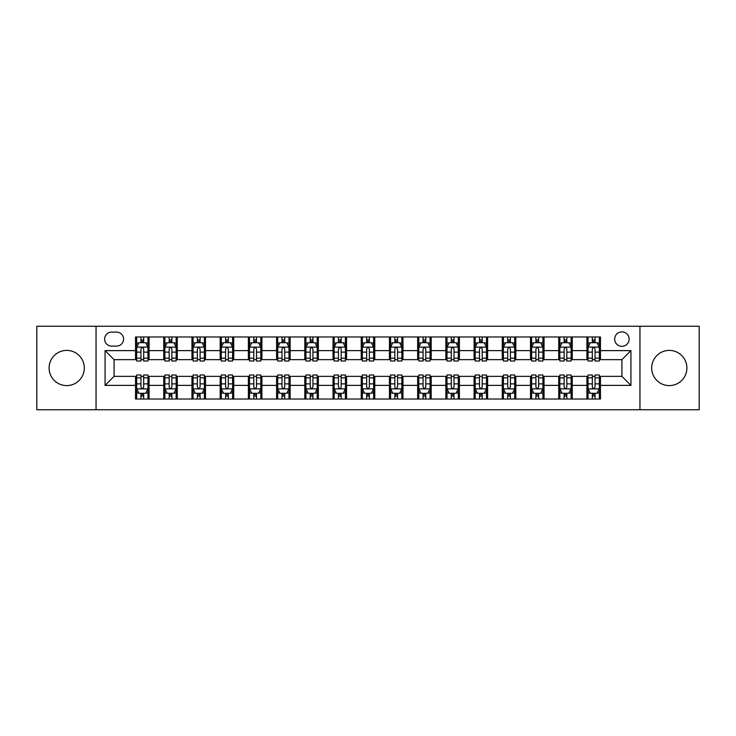 <?xml version="1.0" encoding="UTF-8"?>
<svg xmlns="http://www.w3.org/2000/svg" width="736" height="736" viewBox="0 0 736 736"><rect width="100%" height="100%" fill="white"/><g stroke="black" fill="none" stroke-linecap="round" stroke-linejoin="round"><path stroke-width="1.1" d="M669.3 350.4A17.6 17.6 0 0 0 651.691 368A17.6 17.6 0 0 0 669.3 385.6A17.6 17.6 0 0 0 686.9 368A17.6 17.6 0 0 0 669.3 350.4M66.7 350.4A17.6 17.6 0 0 0 49.1 368A17.6 17.6 0 0 0 66.7 385.6A17.6 17.6 0 0 0 84.309 368A17.6 17.6 0 0 0 66.7 350.4M621.902 331.89A7.222 7.222 0 0 0 614.68 339.112A7.222 7.222 0 0 0 621.902 346.334A7.222 7.222 0 0 0 629.124 339.112A7.222 7.222 0 0 0 621.902 331.89M639.952 409.75L699.2 409.75L699.2 326.25L639.952 326.25L639.952 409.75L96.048 409.75L96.048 326.25L36.8 326.25L36.8 409.75L96.048 409.75M111.614 346.104L116.582 346.104A6.992 6.992 0 0 0 123.574 339.112A6.992 6.992 0 0 0 116.582 332.111L111.614 332.111A6.992 6.992 0 0 0 104.622 339.112A6.992 6.992 0 0 0 111.614 346.104M639.952 326.25L96.048 326.25M135.544 385.379L105.073 385.379L105.073 350.621L135.544 350.621L135.544 359.646L114.098 359.646L114.098 376.354L135.544 376.354L135.544 399.032L600.456 399.032L600.456 376.354L621.902 376.354L621.902 359.646L600.456 359.646L600.456 350.621L630.927 350.621L630.927 385.379L600.456 385.379M600.456 350.621L600.456 336.968L135.544 336.968L135.544 350.621M586.923 336.968L586.923 359.646L588.046 359.646M592.333 359.646L595.047 359.646M599.334 359.646L600.456 359.646M586.923 359.646L571.118 359.646M558.707 336.968L558.707 359.646L559.838 359.646M564.126 359.646L566.83 359.646M558.707 359.646L542.91 359.646M530.5 336.968L530.5 359.646L531.622 359.646M535.909 359.646L538.623 359.646M530.5 359.646L514.694 359.646M502.283 336.968L502.283 359.646L503.415 359.646M507.702 359.646L510.407 359.646M502.283 359.646L486.487 359.646M474.076 336.968L474.076 359.646L475.198 359.646M479.495 359.646L482.2 359.646M474.076 359.646L458.28 359.646M445.86 336.968L445.86 359.646L446.991 359.646M451.278 359.646L453.992 359.646M445.86 359.646L430.063 359.646M417.652 336.968L417.652 359.646L418.784 359.646M423.071 359.646L425.776 359.646M417.652 359.646L401.856 359.646M389.436 336.968L389.436 359.646L390.568 359.646M394.855 359.646L397.569 359.646M389.436 359.646L373.64 359.646M361.229 336.968L361.229 359.646L362.36 359.646M366.648 359.646L369.352 359.646M361.229 359.646L345.432 359.646M333.022 336.968L333.022 359.646L334.144 359.646M338.431 359.646L341.145 359.646M333.022 359.646L317.216 359.646M304.805 336.968L304.805 359.646L305.937 359.646M310.224 359.646L312.929 359.646M304.805 359.646L289.009 359.646M276.598 336.968L276.598 359.646L277.72 359.646M282.008 359.646L284.722 359.646M276.598 359.646L260.802 359.646M248.382 336.968L248.382 359.646L249.513 359.646M253.8 359.646L256.505 359.646M248.382 359.646L232.585 359.646M220.174 336.968L220.174 359.646L221.306 359.646M225.593 359.646L228.298 359.646M220.174 359.646L204.378 359.646M191.958 336.968L191.958 359.646L193.09 359.646M197.377 359.646L200.091 359.646M191.958 359.646L176.162 359.646M163.751 336.968L163.751 359.646L164.882 359.646M169.17 359.646L171.874 359.646M163.751 359.646L147.954 359.646M135.544 359.646L136.666 359.646M140.953 359.646L143.667 359.646M135.544 376.354L136.666 376.354M140.953 376.354L143.667 376.354M147.954 376.354L149.077 376.354L149.077 399.032M164.882 376.354L149.077 376.354M169.17 376.354L171.874 376.354M176.162 376.354L177.293 376.354L177.293 399.032M193.09 376.354L177.293 376.354M197.377 376.354L200.091 376.354M204.378 376.354L205.5 376.354L205.5 399.032M221.306 376.354L205.5 376.354M225.593 376.354L228.298 376.354M232.585 376.354L233.717 376.354L233.717 399.032M249.513 376.354L233.717 376.354M253.8 376.354L256.505 376.354M260.802 376.354L261.924 376.354L261.924 399.032M277.72 376.354L261.924 376.354M282.008 376.354L284.722 376.354M289.009 376.354L290.14 376.354L290.14 399.032M305.937 376.354L290.14 376.354M310.224 376.354L312.929 376.354M317.216 376.354L318.348 376.354L318.348 399.032M334.144 376.354L318.348 376.354M338.431 376.354L341.145 376.354M345.432 376.354L346.564 376.354L346.564 399.032M362.36 376.354L346.564 376.354M366.648 376.354L369.352 376.354M373.64 376.354L374.771 376.354L374.771 399.032M390.568 376.354L374.771 376.354M394.855 376.354L397.569 376.354M401.856 376.354L402.978 376.354L402.978 399.032M418.784 376.354L402.978 376.354M423.071 376.354L425.776 376.354M430.063 376.354L431.195 376.354L431.195 399.032M446.991 376.354L431.195 376.354M451.278 376.354L453.992 376.354M458.28 376.354L459.402 376.354L459.402 399.032M475.198 376.354L459.402 376.354M479.495 376.354L482.2 376.354M486.487 376.354L487.618 376.354L487.618 399.032M503.415 376.354L487.618 376.354M507.702 376.354L510.407 376.354M514.694 376.354L515.826 376.354L515.826 399.032M531.622 376.354L515.826 376.354M535.909 376.354L538.623 376.354M542.91 376.354L544.042 376.354L544.042 399.032M559.838 376.354L544.042 376.354M564.126 376.354L566.83 376.354M571.118 376.354L572.249 376.354L572.249 399.032M588.046 376.354L572.249 376.354M592.333 376.354L595.047 376.354M599.334 376.354L600.456 376.354M149.077 336.968L149.077 359.646M135.544 342.608L136.666 342.608M140.953 342.608L143.667 342.608M147.954 342.608L149.077 342.608M135.544 393.392L136.666 393.392M140.953 393.392L143.667 393.392M147.954 393.392L149.077 393.392M163.751 376.354L163.751 399.032M177.293 336.968L177.293 359.646M163.751 342.608L164.882 342.608M169.17 342.608L171.874 342.608M176.162 342.608L177.293 342.608M163.751 393.392L164.882 393.392M169.17 393.392L171.874 393.392M176.162 393.392L177.293 393.392M191.958 376.354L191.958 399.032M191.958 393.392L193.09 393.392M197.377 393.392L200.091 393.392M204.378 393.392L205.5 393.392M205.5 336.968L205.5 359.646M191.958 342.608L193.09 342.608M197.377 342.608L200.091 342.608M204.378 342.608L205.5 342.608M220.174 376.354L220.174 399.032M220.174 393.392L221.306 393.392M225.593 393.392L228.298 393.392M232.585 393.392L233.717 393.392M233.717 336.968L233.717 359.646M220.174 342.608L221.306 342.608M225.593 342.608L228.298 342.608M232.585 342.608L233.717 342.608M248.382 376.354L248.382 399.032M248.382 393.392L249.513 393.392M253.8 393.392L256.505 393.392M260.802 393.392L261.924 393.392M261.924 336.968L261.924 359.646M248.382 342.608L249.513 342.608M253.8 342.608L256.505 342.608M260.802 342.608L261.924 342.608M276.598 376.354L276.598 399.032M276.598 393.392L277.72 393.392M282.008 393.392L284.722 393.392M289.009 393.392L290.14 393.392M290.14 336.968L290.14 359.646M276.598 342.608L277.72 342.608M282.008 342.608L284.722 342.608M289.009 342.608L290.14 342.608M304.805 376.354L304.805 399.032M304.805 393.392L305.937 393.392M310.224 393.392L312.929 393.392M317.216 393.392L318.348 393.392M318.348 336.968L318.348 359.646M304.805 342.608L305.937 342.608M310.224 342.608L312.929 342.608M317.216 342.608L318.348 342.608M333.022 376.354L333.022 399.032M333.022 393.392L334.144 393.392M338.431 393.392L341.145 393.392M345.432 393.392L346.564 393.392M346.564 336.968L346.564 359.646M333.022 342.608L334.144 342.608M338.431 342.608L341.145 342.608M345.432 342.608L346.564 342.608M361.229 376.354L361.229 399.032M361.229 393.392L362.36 393.392M366.648 393.392L369.352 393.392M373.64 393.392L374.771 393.392M374.771 336.968L374.771 359.646M361.229 342.608L362.36 342.608M366.648 342.608L369.352 342.608M373.64 342.608L374.771 342.608M389.436 376.354L389.436 399.032M389.436 393.392L390.568 393.392M394.855 393.392L397.569 393.392M401.856 393.392L402.978 393.392M402.978 336.968L402.978 359.646M389.436 342.608L390.568 342.608M394.855 342.608L397.569 342.608M401.856 342.608L402.978 342.608M417.652 376.354L417.652 399.032M417.652 393.392L418.784 393.392M423.071 393.392L425.776 393.392M430.063 393.392L431.195 393.392M431.195 336.968L431.195 359.646M417.652 342.608L418.784 342.608M423.071 342.608L425.776 342.608M430.063 342.608L431.195 342.608M445.86 376.354L445.86 399.032M445.86 393.392L446.991 393.392M451.278 393.392L453.992 393.392M458.28 393.392L459.402 393.392M459.402 336.968L459.402 359.646M445.86 342.608L446.991 342.608M451.278 342.608L453.992 342.608M458.28 342.608L459.402 342.608M474.076 376.354L474.076 399.032M474.076 393.392L475.198 393.392M479.495 393.392L482.2 393.392M486.487 393.392L487.618 393.392M487.618 336.968L487.618 359.646M474.076 342.608L475.198 342.608M479.495 342.608L482.2 342.608M486.487 342.608L487.618 342.608M502.283 376.354L502.283 399.032M502.283 393.392L503.415 393.392M507.702 393.392L510.407 393.392M514.694 393.392L515.826 393.392M515.826 336.968L515.826 359.646M502.283 342.608L503.415 342.608M507.702 342.608L510.407 342.608M514.694 342.608L515.826 342.608M530.5 376.354L530.5 399.032M530.5 393.392L531.622 393.392M535.909 393.392L538.623 393.392M542.91 393.392L544.042 393.392M544.042 336.968L544.042 359.646M530.5 342.608L531.622 342.608M535.909 342.608L538.623 342.608M542.91 342.608L544.042 342.608M558.707 376.354L558.707 399.032M558.707 393.392L559.838 393.392M564.126 393.392L566.83 393.392M571.118 393.392L572.249 393.392M572.249 336.968L572.249 359.646M558.707 342.608L559.838 342.608M564.126 342.608L566.83 342.608M571.118 342.608L572.249 342.608M586.923 376.354L586.923 399.032M586.923 393.392L588.046 393.392M592.333 393.392L595.047 393.392M599.334 393.392L600.456 393.392M586.923 342.608L588.046 342.608M592.333 342.608L595.047 342.608M599.334 342.608L600.456 342.608M114.098 359.646L105.073 350.621M114.098 376.354L105.073 385.379M630.927 350.621L621.902 359.646M630.927 385.379L621.902 376.354M143.667 339.903L140.953 339.903M147.954 358.174L143.667 358.174L143.667 361.008L147.954 361.008L147.954 347.236L145.691 342.718L138.929 342.718L136.666 347.236L136.666 361.008L140.953 361.008L140.953 358.174L136.666 358.174M136.666 347.236L136.666 336.968M147.954 347.236L147.954 336.968M140.953 342.718L140.953 336.968M143.667 336.968L143.667 342.718M143.667 358.174L143.667 348.928C142.766 347.19 141.864 347.19 140.953 348.928L140.953 358.174M140.953 396.097L143.667 396.097M136.666 377.826L140.953 377.826L140.953 374.992L136.666 374.992L136.666 388.764L138.929 393.282L145.691 393.282L147.954 388.764L147.954 374.992L143.667 374.992L143.667 377.826L147.954 377.826M147.954 388.764L147.954 399.032M136.666 388.764L136.666 399.032M143.667 393.282L143.667 399.032M140.953 399.032L140.953 393.282M140.953 377.826L140.953 387.072C141.855 388.81 142.756 388.81 143.667 387.072L143.667 377.826M171.874 339.903L169.17 339.903M176.162 358.174L171.874 358.174L171.874 361.008L176.162 361.008L176.162 347.236L173.908 342.718L167.136 342.718L164.882 347.236L164.882 361.008L169.17 361.008L169.17 358.174L164.882 358.174M164.882 347.236L164.882 336.968M176.162 347.236L176.162 336.968M169.17 342.718L169.17 336.968M171.874 336.968L171.874 342.718M171.874 358.174L171.874 348.928C170.973 347.19 170.071 347.19 169.17 348.928L169.17 358.174M200.091 339.903L197.377 339.903M204.378 358.174L200.091 358.174L200.091 361.008L204.378 361.008L204.378 347.236L202.115 342.718L195.344 342.718L193.09 347.236L193.09 361.008L197.377 361.008L197.377 358.174L193.09 358.174M193.09 347.236L193.09 336.968M204.378 347.236L204.378 336.968M197.377 342.718L197.377 336.968M200.091 336.968L200.091 342.718M200.091 358.174L200.091 348.928C199.189 347.19 198.278 347.19 197.377 348.928L197.377 358.174M228.298 339.903L225.593 339.903M232.585 358.174L228.298 358.174L228.298 361.008L232.585 361.008L232.585 347.236L230.331 342.718L223.56 342.718L221.306 347.236L221.306 361.008L225.593 361.008L225.593 358.174L221.306 358.174M221.306 347.236L221.306 336.968M232.585 347.236L232.585 336.968M225.593 342.718L225.593 336.968M228.298 336.968L228.298 342.718M228.298 358.174L228.298 348.928C227.396 347.19 226.495 347.19 225.593 348.928L225.593 358.174M169.17 396.097L171.874 396.097M164.882 377.826L169.17 377.826L169.17 374.992L164.882 374.992L164.882 388.764L167.136 393.282L173.908 393.282L176.162 388.764L176.162 374.992L171.874 374.992L171.874 377.826L176.162 377.826M176.162 388.764L176.162 399.032M164.882 388.764L164.882 399.032M171.874 393.282L171.874 399.032M169.17 399.032L169.17 393.282M169.17 377.826L169.17 387.072C170.071 388.81 170.973 388.81 171.874 387.072L171.874 377.826M197.377 396.097L200.091 396.097M193.09 377.826L197.377 377.826L197.377 374.992L193.09 374.992L193.09 388.764L195.344 393.282L202.115 393.282L204.378 388.764L204.378 374.992L200.091 374.992L200.091 377.826L204.378 377.826M204.378 388.764L204.378 399.032M193.09 388.764L193.09 399.032M200.091 393.282L200.091 399.032M197.377 399.032L197.377 393.282M197.377 377.826L197.377 387.072C198.278 388.81 199.18 388.81 200.091 387.072L200.091 377.826M225.593 396.097L228.298 396.097M221.306 377.826L225.593 377.826L225.593 374.992L221.306 374.992L221.306 388.764L223.56 393.282L230.331 393.282L232.585 388.764L232.585 374.992L228.298 374.992L228.298 377.826L232.585 377.826M232.585 388.764L232.585 399.032M221.306 388.764L221.306 399.032M228.298 393.282L228.298 399.032M225.593 399.032L225.593 393.282M225.593 377.826L225.593 387.072C226.495 388.81 227.396 388.81 228.298 387.072L228.298 377.826M256.505 339.903L253.8 339.903M260.802 358.174L256.505 358.174L256.505 361.008L260.802 361.008L260.802 347.236L258.538 342.718L251.767 342.718L249.513 347.236L249.513 361.008L253.8 361.008L253.8 358.174L249.513 358.174M249.513 347.236L249.513 336.968M260.802 347.236L260.802 336.968M253.8 342.718L253.8 336.968M256.505 336.968L256.505 342.718M256.505 358.174L256.505 348.928C255.604 347.19 254.702 347.19 253.8 348.928L253.8 358.174M253.8 396.097L256.505 396.097M249.513 377.826L253.8 377.826L253.8 374.992L249.513 374.992L249.513 388.764L251.767 393.282L258.538 393.282L260.802 388.764L260.802 374.992L256.505 374.992L256.505 377.826L260.802 377.826M260.802 388.764L260.802 399.032M249.513 388.764L249.513 399.032M256.505 393.282L256.505 399.032M253.8 399.032L253.8 393.282M253.8 377.826L253.8 387.072C254.702 388.81 255.604 388.81 256.505 387.072L256.505 377.826M284.722 339.903L282.008 339.903M289.009 358.174L284.722 358.174L284.722 361.008L289.009 361.008L289.009 347.236L286.755 342.718L279.984 342.718L277.72 347.236L277.72 361.008L282.008 361.008L282.008 358.174L277.72 358.174M277.72 347.236L277.72 336.968M289.009 347.236L289.009 336.968M282.008 342.718L282.008 336.968M284.722 336.968L284.722 342.718M284.722 358.174L284.722 348.928C283.82 347.19 282.918 347.19 282.008 348.928L282.008 358.174M312.929 339.903L310.224 339.903M317.216 358.174L312.929 358.174L312.929 361.008L317.216 361.008L317.216 347.236L314.962 342.718L308.191 342.718L305.937 347.236L305.937 361.008L310.224 361.008L310.224 358.174L305.937 358.174M305.937 347.236L305.937 336.968M317.216 347.236L317.216 336.968M310.224 342.718L310.224 336.968M312.929 336.968L312.929 342.718M312.929 358.174L312.929 348.928C312.027 347.19 311.126 347.19 310.224 348.928L310.224 358.174M341.145 339.903L338.431 339.903M345.432 358.174L341.145 358.174L341.145 361.008L345.432 361.008L345.432 347.236L343.178 342.718L336.407 342.718L334.144 347.236L334.144 361.008L338.431 361.008L338.431 358.174L334.144 358.174M334.144 347.236L334.144 336.968M345.432 347.236L345.432 336.968M338.431 342.718L338.431 336.968M341.145 336.968L341.145 342.718M341.145 358.174L341.145 348.928C340.244 347.19 339.342 347.19 338.431 348.928L338.431 358.174M369.352 339.903L366.648 339.903M373.64 358.174L369.352 358.174L369.352 361.008L373.64 361.008L373.64 347.236L371.386 342.718L364.614 342.718L362.36 347.236L362.36 361.008L366.648 361.008L366.648 358.174L362.36 358.174M362.36 347.236L362.36 336.968M373.64 347.236L373.64 336.968M366.648 342.718L366.648 336.968M369.352 336.968L369.352 342.718M369.352 358.174L369.352 348.928C368.451 347.19 367.549 347.19 366.648 348.928L366.648 358.174M397.569 339.903L394.855 339.903M401.856 358.174L397.569 358.174L397.569 361.008L401.856 361.008L401.856 347.236L399.593 342.718L392.822 342.718L390.568 347.236L390.568 361.008L394.855 361.008L394.855 358.174L390.568 358.174M390.568 347.236L390.568 336.968M401.856 347.236L401.856 336.968M394.855 342.718L394.855 336.968M397.569 336.968L397.569 342.718M397.569 358.174L397.569 348.928C396.667 347.19 395.766 347.19 394.855 348.928L394.855 358.174M282.008 396.097L284.722 396.097M277.72 377.826L282.008 377.826L282.008 374.992L277.72 374.992L277.72 388.764L279.984 393.282L286.755 393.282L289.009 388.764L289.009 374.992L284.722 374.992L284.722 377.826L289.009 377.826M289.009 388.764L289.009 399.032M277.72 388.764L277.72 399.032M284.722 393.282L284.722 399.032M282.008 399.032L282.008 393.282M282.008 377.826L282.008 387.072C282.909 388.81 283.82 388.81 284.722 387.072L284.722 377.826M310.224 396.097L312.929 396.097M305.937 377.826L310.224 377.826L310.224 374.992L305.937 374.992L305.937 388.764L308.191 393.282L314.962 393.282L317.216 388.764L317.216 374.992L312.929 374.992L312.929 377.826L317.216 377.826M317.216 388.764L317.216 399.032M305.937 388.764L305.937 399.032M312.929 393.282L312.929 399.032M310.224 399.032L310.224 393.282M310.224 377.826L310.224 387.072C311.126 388.81 312.027 388.81 312.929 387.072L312.929 377.826M338.431 396.097L341.145 396.097M334.144 377.826L338.431 377.826L338.431 374.992L334.144 374.992L334.144 388.764L336.407 393.282L343.178 393.282L345.432 388.764L345.432 374.992L341.145 374.992L341.145 377.826L345.432 377.826M345.432 388.764L345.432 399.032M334.144 388.764L334.144 399.032M341.145 393.282L341.145 399.032M338.431 399.032L338.431 393.282M338.431 377.826L338.431 387.072C339.333 388.81 340.234 388.81 341.145 387.072L341.145 377.826M366.648 396.097L369.352 396.097M362.36 377.826L366.648 377.826L366.648 374.992L362.36 374.992L362.36 388.764L364.614 393.282L371.386 393.282L373.64 388.764L373.64 374.992L369.352 374.992L369.352 377.826L373.64 377.826M373.64 388.764L373.64 399.032M362.36 388.764L362.36 399.032M369.352 393.282L369.352 399.032M366.648 399.032L366.648 393.282M366.648 377.826L366.648 387.072C367.549 388.81 368.451 388.81 369.352 387.072L369.352 377.826M394.855 396.097L397.569 396.097M390.568 377.826L394.855 377.826L394.855 374.992L390.568 374.992L390.568 388.764L392.822 393.282L399.593 393.282L401.856 388.764L401.856 374.992L397.569 374.992L397.569 377.826L401.856 377.826M401.856 388.764L401.856 399.032M390.568 388.764L390.568 399.032M397.569 393.282L397.569 399.032M394.855 399.032L394.855 393.282M394.855 377.826L394.855 387.072C395.756 388.81 396.658 388.81 397.569 387.072L397.569 377.826M425.776 339.903L423.071 339.903M430.063 358.174L425.776 358.174L425.776 361.008L430.063 361.008L430.063 347.236L427.809 342.718L421.038 342.718L418.784 347.236L418.784 361.008L423.071 361.008L423.071 358.174L418.784 358.174M418.784 347.236L418.784 336.968M430.063 347.236L430.063 336.968M423.071 342.718L423.071 336.968M425.776 336.968L425.776 342.718M425.776 358.174L425.776 348.928C424.874 347.19 423.973 347.19 423.071 348.928L423.071 358.174M423.071 396.097L425.776 396.097M418.784 377.826L423.071 377.826L423.071 374.992L418.784 374.992L418.784 388.764L421.038 393.282L427.809 393.282L430.063 388.764L430.063 374.992L425.776 374.992L425.776 377.826L430.063 377.826M430.063 388.764L430.063 399.032M418.784 388.764L418.784 399.032M425.776 393.282L425.776 399.032M423.071 399.032L423.071 393.282M423.071 377.826L423.071 387.072C423.973 388.81 424.874 388.81 425.776 387.072L425.776 377.826M453.992 339.903L451.278 339.903M458.28 358.174L453.992 358.174L453.992 361.008L458.28 361.008L458.28 347.236L456.016 342.718L449.245 342.718L446.991 347.236L446.991 361.008L451.278 361.008L451.278 358.174L446.991 358.174M446.991 347.236L446.991 336.968M458.28 347.236L458.28 336.968M451.278 342.718L451.278 336.968M453.992 336.968L453.992 342.718M453.992 358.174L453.992 348.928C453.091 347.19 452.18 347.19 451.278 348.928L451.278 358.174M451.278 396.097L453.992 396.097M446.991 377.826L451.278 377.826L451.278 374.992L446.991 374.992L446.991 388.764L449.245 393.282L456.016 393.282L458.28 388.764L458.28 374.992L453.992 374.992L453.992 377.826L458.28 377.826M458.28 388.764L458.28 399.032M446.991 388.764L446.991 399.032M453.992 393.282L453.992 399.032M451.278 399.032L451.278 393.282M451.278 377.826L451.278 387.072C452.18 388.81 453.082 388.81 453.992 387.072L453.992 377.826M482.2 339.903L479.495 339.903M486.487 358.174L482.2 358.174L482.2 361.008L486.487 361.008L486.487 347.236L484.233 342.718L477.462 342.718L475.198 347.236L475.198 361.008L479.495 361.008L479.495 358.174L475.198 358.174M475.198 347.236L475.198 336.968M486.487 347.236L486.487 336.968M479.495 342.718L479.495 336.968M482.2 336.968L482.2 342.718M482.2 358.174L482.2 348.928C481.298 347.19 480.396 347.19 479.495 348.928L479.495 358.174M479.495 396.097L482.2 396.097M475.198 377.826L479.495 377.826L479.495 374.992L475.198 374.992L475.198 388.764L477.462 393.282L484.233 393.282L486.487 388.764L486.487 374.992L482.2 374.992L482.2 377.826L486.487 377.826M486.487 388.764L486.487 399.032M475.198 388.764L475.198 399.032M482.2 393.282L482.2 399.032M479.495 399.032L479.495 393.282M479.495 377.826L479.495 387.072C480.396 388.81 481.298 388.81 482.2 387.072L482.2 377.826M510.407 339.903L507.702 339.903M514.694 358.174L510.407 358.174L510.407 361.008L514.694 361.008L514.694 347.236L512.44 342.718L505.669 342.718L503.415 347.236L503.415 361.008L507.702 361.008L507.702 358.174L503.415 358.174M503.415 347.236L503.415 336.968M514.694 347.236L514.694 336.968M507.702 342.718L507.702 336.968M510.407 336.968L510.407 342.718M510.407 358.174L510.407 348.928C509.505 347.19 508.604 347.19 507.702 348.928L507.702 358.174M507.702 396.097L510.407 396.097M503.415 377.826L507.702 377.826L507.702 374.992L503.415 374.992L503.415 388.764L505.669 393.282L512.44 393.282L514.694 388.764L514.694 374.992L510.407 374.992L510.407 377.826L514.694 377.826M514.694 388.764L514.694 399.032M503.415 388.764L503.415 399.032M510.407 393.282L510.407 399.032M507.702 399.032L507.702 393.282M507.702 377.826L507.702 387.072C508.604 388.81 509.505 388.81 510.407 387.072L510.407 377.826M538.623 339.903L535.909 339.903M542.91 358.174L538.623 358.174L538.623 361.008L542.91 361.008L542.91 347.236L540.656 342.718L533.885 342.718L531.622 347.236L531.622 361.008L535.909 361.008L535.909 358.174L531.622 358.174M531.622 347.236L531.622 336.968M542.91 347.236L542.91 336.968M535.909 342.718L535.909 336.968M538.623 336.968L538.623 342.718M538.623 358.174L538.623 348.928C537.722 347.19 536.82 347.19 535.909 348.928L535.909 358.174M535.909 396.097L538.623 396.097M531.622 377.826L535.909 377.826L535.909 374.992L531.622 374.992L531.622 388.764L533.885 393.282L540.656 393.282L542.91 388.764L542.91 374.992L538.623 374.992L538.623 377.826L542.91 377.826M542.91 388.764L542.91 399.032M531.622 388.764L531.622 399.032M538.623 393.282L538.623 399.032M535.909 399.032L535.909 393.282M535.909 377.826L535.909 387.072C536.811 388.81 537.722 388.81 538.623 387.072L538.623 377.826M566.83 339.903L564.126 339.903M571.118 358.174L566.83 358.174L566.83 361.008L571.118 361.008L571.118 347.236L568.864 342.718L562.092 342.718L559.838 347.236L559.838 361.008L564.126 361.008L564.126 358.174L559.838 358.174M559.838 347.236L559.838 336.968M571.118 347.236L571.118 336.968M564.126 342.718L564.126 336.968M566.83 336.968L566.83 342.718M566.83 358.174L566.83 348.928C565.929 347.19 565.027 347.19 564.126 348.928L564.126 358.174M564.126 396.097L566.83 396.097M559.838 377.826L564.126 377.826L564.126 374.992L559.838 374.992L559.838 388.764L562.092 393.282L568.864 393.282L571.118 388.764L571.118 374.992L566.83 374.992L566.83 377.826L571.118 377.826M571.118 388.764L571.118 399.032M559.838 388.764L559.838 399.032M566.83 393.282L566.83 399.032M564.126 399.032L564.126 393.282M564.126 377.826L564.126 387.072C565.027 388.81 565.929 388.81 566.83 387.072L566.83 377.826M592.333 396.097L595.047 396.097M588.046 377.826L592.333 377.826L592.333 374.992L588.046 374.992L588.046 388.764L590.309 393.282L597.071 393.282L599.334 388.764L599.334 374.992L595.047 374.992L595.047 377.826L599.334 377.826M599.334 388.764L599.334 399.032M588.046 388.764L588.046 399.032M595.047 393.282L595.047 399.032M592.333 399.032L592.333 393.282M592.333 377.826L592.333 387.072C593.234 388.81 594.136 388.81 595.047 387.072L595.047 377.826M595.047 339.903L592.333 339.903M599.334 358.174L595.047 358.174L595.047 361.008L599.334 361.008L599.334 347.236L597.071 342.718L590.309 342.718L588.046 347.236L588.046 361.008L592.333 361.008L592.333 358.174L588.046 358.174M588.046 347.236L588.046 336.968M599.334 347.236L599.334 336.968M592.333 342.718L592.333 336.968M595.047 336.968L595.047 342.718M595.047 358.174L595.047 348.928C594.145 347.19 593.244 347.19 592.333 348.928L592.333 358.174M163.751 385.379L149.077 385.379M163.751 350.621L149.077 350.621M191.958 350.621L177.293 350.621M191.958 385.379L177.293 385.379M220.174 350.621L205.5 350.621M220.174 385.379L205.5 385.379M248.382 350.621L233.717 350.621M248.382 385.379L233.717 385.379M276.598 350.621L261.924 350.621M276.598 385.379L261.924 385.379M304.805 350.621L290.14 350.621M304.805 385.379L290.14 385.379M333.022 350.621L318.348 350.621M333.022 385.379L318.348 385.379M361.229 350.621L346.564 350.621M361.229 385.379L346.564 385.379M389.436 350.621L374.771 350.621M389.436 385.379L374.771 385.379M417.652 350.621L402.978 350.621M417.652 385.379L402.978 385.379M445.86 350.621L431.195 350.621M445.86 385.379L431.195 385.379M474.076 350.621L459.402 350.621M474.076 385.379L459.402 385.379M502.283 350.621L487.618 350.621M502.283 385.379L487.618 385.379M530.5 350.621L515.826 350.621M530.5 385.379L515.826 385.379M558.707 350.621L544.042 350.621M558.707 385.379L544.042 385.379M586.923 350.621L572.249 350.621M586.923 385.379L572.249 385.379M147.899 347.125L136.721 347.125M136.666 342.994L138.791 342.994M145.829 342.994L147.954 342.994M140.953 352.121L136.666 352.121M147.954 352.121L143.667 352.121M143.667 341.338L140.953 341.338M136.721 388.875L147.899 388.875M147.954 393.006L145.829 393.006M138.791 393.006L136.666 393.006M143.667 383.879L147.954 383.879M136.666 383.879L140.953 383.879M140.953 394.662L143.667 394.662M176.106 347.125L164.938 347.125M164.882 342.994L166.998 342.994M174.046 342.994L176.162 342.994M169.17 352.121L164.882 352.121M176.162 352.121L171.874 352.121M171.874 341.338L169.17 341.338M204.323 347.125L193.145 347.125M193.09 342.994L195.215 342.994M202.253 342.994L204.378 342.994M197.377 352.121L193.09 352.121M204.378 352.121L200.091 352.121M200.091 341.338L197.377 341.338M232.53 347.125L221.361 347.125M221.306 342.994L223.422 342.994M230.46 342.994L232.585 342.994M225.593 352.121L221.306 352.121M232.585 352.121L228.298 352.121M228.298 341.338L225.593 341.338M164.938 388.875L176.106 388.875M176.162 393.006L174.046 393.006M166.998 393.006L164.882 393.006M171.874 383.879L176.162 383.879M164.882 383.879L169.17 383.879M169.17 394.662L171.874 394.662M193.145 388.875L204.323 388.875M204.378 393.006L202.253 393.006M195.215 393.006L193.09 393.006M200.091 383.879L204.378 383.879M193.09 383.879L197.377 383.879M197.377 394.662L200.091 394.662M221.361 388.875L232.53 388.875M232.585 393.006L230.46 393.006M223.422 393.006L221.306 393.006M228.298 383.879L232.585 383.879M221.306 383.879L225.593 383.879M225.593 394.662L228.298 394.662M260.737 347.125L249.568 347.125M249.513 342.994L251.638 342.994M258.676 342.994L260.802 342.994M253.8 352.121L249.513 352.121M260.802 352.121L256.505 352.121M256.505 341.338L253.8 341.338M249.568 388.875L260.737 388.875M260.802 393.006L258.676 393.006M251.638 393.006L249.513 393.006M256.505 383.879L260.802 383.879M249.513 383.879L253.8 383.879M253.8 394.662L256.505 394.662M288.954 347.125L277.785 347.125M277.72 342.994L279.846 342.994M286.884 342.994L289.009 342.994M282.008 352.121L277.72 352.121M289.009 352.121L284.722 352.121M284.722 341.338L282.008 341.338M317.161 347.125L305.992 347.125M305.937 342.994L308.053 342.994M315.1 342.994L317.216 342.994M310.224 352.121L305.937 352.121M317.216 352.121L312.929 352.121M312.929 341.338L310.224 341.338M345.377 347.125L334.199 347.125M334.144 342.994L336.269 342.994M343.307 342.994L345.432 342.994M338.431 352.121L334.144 352.121M345.432 352.121L341.145 352.121M341.145 341.338L338.431 341.338M373.584 347.125L362.416 347.125M362.36 342.994L364.476 342.994M371.524 342.994L373.64 342.994M366.648 352.121L362.36 352.121M373.64 352.121L369.352 352.121M369.352 341.338L366.648 341.338M401.801 347.125L390.623 347.125M390.568 342.994L392.693 342.994M399.731 342.994L401.856 342.994M394.855 352.121L390.568 352.121M401.856 352.121L397.569 352.121M397.569 341.338L394.855 341.338M277.785 388.875L288.954 388.875M289.009 393.006L286.884 393.006M279.846 393.006L277.72 393.006M284.722 383.879L289.009 383.879M277.72 383.879L282.008 383.879M282.008 394.662L284.722 394.662M305.992 388.875L317.161 388.875M317.216 393.006L315.1 393.006M308.053 393.006L305.937 393.006M312.929 383.879L317.216 383.879M305.937 383.879L310.224 383.879M310.224 394.662L312.929 394.662M334.199 388.875L345.377 388.875M345.432 393.006L343.307 393.006M336.269 393.006L334.144 393.006M341.145 383.879L345.432 383.879M334.144 383.879L338.431 383.879M338.431 394.662L341.145 394.662M362.416 388.875L373.584 388.875M373.64 393.006L371.524 393.006M364.476 393.006L362.36 393.006M369.352 383.879L373.64 383.879M362.36 383.879L366.648 383.879M366.648 394.662L369.352 394.662M390.623 388.875L401.801 388.875M401.856 393.006L399.731 393.006M392.693 393.006L390.568 393.006M397.569 383.879L401.856 383.879M390.568 383.879L394.855 383.879M394.855 394.662L397.569 394.662M430.008 347.125L418.839 347.125M418.784 342.994L420.9 342.994M427.947 342.994L430.063 342.994M423.071 352.121L418.784 352.121M430.063 352.121L425.776 352.121M425.776 341.338L423.071 341.338M418.839 388.875L430.008 388.875M430.063 393.006L427.947 393.006M420.9 393.006L418.784 393.006M425.776 383.879L430.063 383.879M418.784 383.879L423.071 383.879M423.071 394.662L425.776 394.662M458.215 347.125L447.046 347.125M446.991 342.994L449.116 342.994M456.154 342.994L458.28 342.994M451.278 352.121L446.991 352.121M458.28 352.121L453.992 352.121M453.992 341.338L451.278 341.338M447.046 388.875L458.215 388.875M458.28 393.006L456.154 393.006M449.116 393.006L446.991 393.006M453.992 383.879L458.28 383.879M446.991 383.879L451.278 383.879M451.278 394.662L453.992 394.662M486.432 347.125L475.263 347.125M475.198 342.994L477.324 342.994M484.362 342.994L486.487 342.994M479.495 352.121L475.198 352.121M486.487 352.121L482.2 352.121M482.2 341.338L479.495 341.338M475.263 388.875L486.432 388.875M486.487 393.006L484.362 393.006M477.324 393.006L475.198 393.006M482.2 383.879L486.487 383.879M475.198 383.879L479.495 383.879M479.495 394.662L482.2 394.662M514.639 347.125L503.47 347.125M503.415 342.994L505.54 342.994M512.578 342.994L514.694 342.994M507.702 352.121L503.415 352.121M514.694 352.121L510.407 352.121M510.407 341.338L507.702 341.338M503.47 388.875L514.639 388.875M514.694 393.006L512.578 393.006M505.54 393.006L503.415 393.006M510.407 383.879L514.694 383.879M503.415 383.879L507.702 383.879M507.702 394.662L510.407 394.662M542.855 347.125L531.677 347.125M531.622 342.994L533.747 342.994M540.785 342.994L542.91 342.994M535.909 352.121L531.622 352.121M542.91 352.121L538.623 352.121M538.623 341.338L535.909 341.338M531.677 388.875L542.855 388.875M542.91 393.006L540.785 393.006M533.747 393.006L531.622 393.006M538.623 383.879L542.91 383.879M531.622 383.879L535.909 383.879M535.909 394.662L538.623 394.662M571.062 347.125L559.894 347.125M559.838 342.994L561.954 342.994M569.002 342.994L571.118 342.994M564.126 352.121L559.838 352.121M571.118 352.121L566.83 352.121M566.83 341.338L564.126 341.338M559.894 388.875L571.062 388.875M571.118 393.006L569.002 393.006M561.954 393.006L559.838 393.006M566.83 383.879L571.118 383.879M559.838 383.879L564.126 383.879M564.126 394.662L566.83 394.662M588.101 388.875L599.279 388.875M599.334 393.006L597.209 393.006M590.171 393.006L588.046 393.006M595.047 383.879L599.334 383.879M588.046 383.879L592.333 383.879M592.333 394.662L595.047 394.662M599.279 347.125L588.101 347.125M588.046 342.994L590.171 342.994M597.209 342.994L599.334 342.994M592.333 352.121L588.046 352.121M599.334 352.121L595.047 352.121M595.047 341.338L592.333 341.338"/></g></svg>
